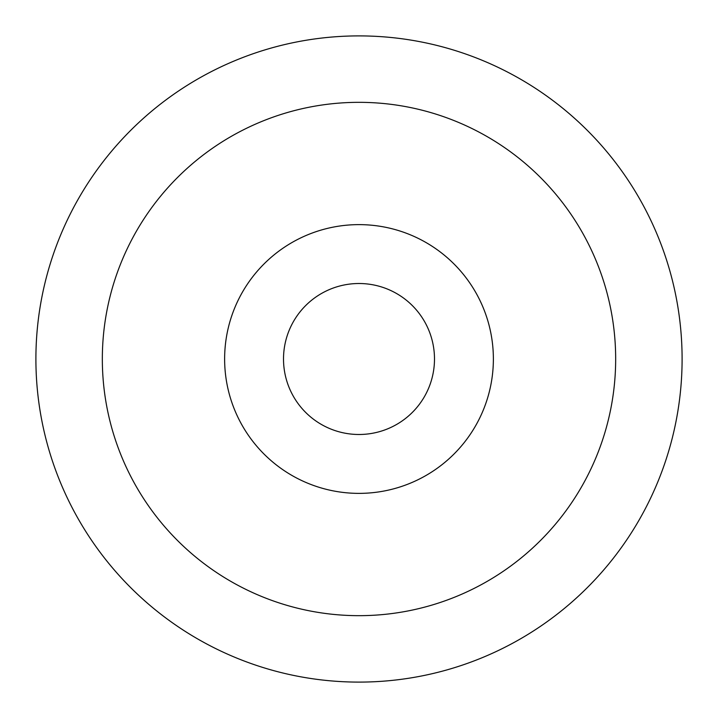 <?xml version="1.0" encoding="UTF-8"?>
<svg xmlns="http://www.w3.org/2000/svg" width="718" height="718" viewBox="0 0 718 718"><rect width="100%" height="100%" fill="white"/><g stroke="black" fill="none" stroke-linecap="round" stroke-linejoin="round"><path stroke-width="1.08" d="M359 493.374A134.374 134.374 0 0 0 493.374 359A134.374 134.374 0 0 0 359 224.626A134.374 134.374 0 0 0 224.626 359A134.374 134.374 0 0 0 359 493.374M359 615.667A256.667 256.667 0 0 0 615.667 359A256.667 256.667 0 0 0 359 102.333A256.667 256.667 0 0 0 102.333 359A256.667 256.667 0 0 0 359 615.667M359 682.1A323.1 323.1 0 0 0 682.1 359A323.1 323.1 0 0 0 359 35.9A323.1 323.1 0 0 0 35.9 359A323.1 323.1 0 0 0 359 682.1M434.489 359A75.489 75.489 0 0 1 359 434.489A75.489 75.489 0 0 1 283.511 359A75.489 75.489 0 0 1 359 283.511A75.489 75.489 0 0 1 434.489 359"/></g></svg>
